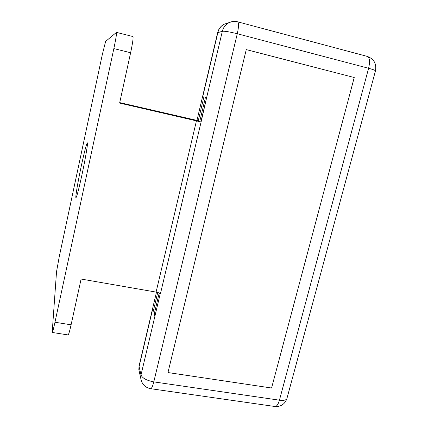 <?xml version="1.0" encoding="UTF-8"?>
<svg xmlns="http://www.w3.org/2000/svg" width="428" height="428" viewBox="0 0 428 428"><rect width="100%" height="100%" fill="white"/><g stroke="black" fill="none" stroke-linecap="round" stroke-linejoin="round"><path stroke-width="0.64" d="M82.032 174.48C78.779 189.374 76.746 197.115 75.933 197.72C75.226 197.495 77.923 181.675 81.202 166.396C84.375 151.78 86.424 143.926 87.36 142.84C88.12 142.642 85.498 158.397 82.032 174.48M157.729 292.49L153.294 311.295L152.609 309.289L153.294 311.295L157.729 292.49M154.931 316.115L154.219 314.029L159.179 293.052L154.219 314.029L154.931 316.115L160.227 293.736L141.005 374.955L139.095 366.603L139.223 365.325M160.393 293.95C159.746 293.159 158.306 292.543 156.086 292.099L196.436 120.867L201.074 122.06L160.393 293.95M116.491 32.384L132.91 36.541C133.461 37.509 132.696 42.912 130.62 52.746L113.853 48.589L54.971 322.241L71.091 324.815L81.106 279.04L156.086 292.099M354.229 77.516L246.266 49.605L167.963 372.553L271.577 388.014L354.229 77.516L246.266 49.605L167.963 372.553L271.577 388.014L354.229 77.516M196.992 120.45L198.228 120.921L203.872 97.012L202.717 96.782L203.872 97.012L198.228 120.921L199.726 121.52L205.44 97.333L206.644 97.579L201.074 122.06M196.998 120.423L119.712 102.602M130.62 52.746L119.61 103.078L196.436 120.867M202.717 96.782L217.895 32.41C218.815 28.82 220.816 26.124 223.908 24.321L228.606 22.893M152.609 309.289L139.095 366.603L138.838 369.599L139.517 372.617M71.091 324.815C69.571 331.604 68.544 334.974 68.02 334.921L52.259 332.46M113.853 48.589C115.929 38.697 116.801 33.293 116.48 32.378L105.636 41.404L102.362 54.388L59.203 256.934L56.523 271.801L52.184 332.449C52.548 332.476 53.473 329.073 54.971 322.241M205.44 97.333L206.644 97.579L200.871 121.98L199.726 121.52L205.44 97.333M206.644 97.579L222.335 31.271L217.638 32.71M237.283 33.748L153.791 381.883L279.436 400.175L368.604 68.277L237.283 33.748C238.845 26.638 238.947 22.657 237.594 21.801C234.453 21.02 231.436 21.395 228.531 22.935C225.347 24.792 223.282 27.569 222.335 31.271C224.743 31.025 229.729 31.854 237.283 33.748M150.742 388.704L274.706 406.466C276.541 406.766 278.114 404.669 279.436 400.175C284.299 400.742 286.851 399.993 287.086 397.928L375.42 71.027C375.891 70.55 373.623 69.636 368.604 68.277C370.166 61.493 369.696 57.529 367.181 56.384C373.885 58.829 376.656 63.622 375.49 70.764M232.083 21.635L223.908 24.321C220.714 26.151 218.638 28.879 217.686 32.496L196.955 120.45M153.791 381.883C146.681 380.519 142.417 378.213 141.005 374.955L140.737 378.026C141.625 383.895 144.873 387.442 150.485 388.667C151.496 388.854 152.598 386.596 153.791 381.883M141.277 380.701L138.838 369.599L139.041 366.095L156.471 292.169M237.684 21.828L367.181 56.384M275.188 406.53C280.838 406.787 284.716 404.241 286.824 398.88"/></g></svg>
